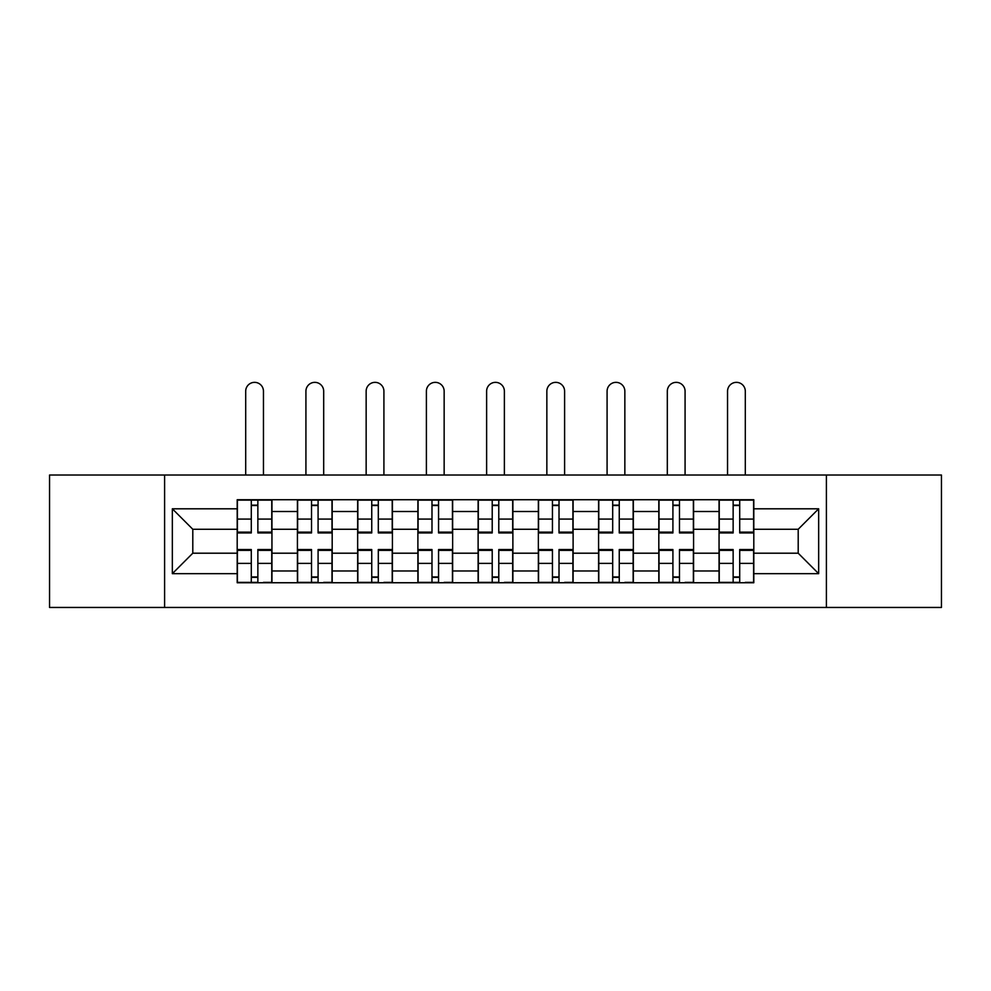 <?xml version="1.0" encoding="UTF-8"?>
<svg xmlns="http://www.w3.org/2000/svg" width="991" height="991" viewBox="0 0 991 991"><rect width="100%" height="100%" fill="white"/><g stroke="black" fill="none" stroke-linecap="round" stroke-linejoin="round"><path stroke-width="1.49" d="M826.395 607.458L941.45 607.458L941.45 475.023L49.55 475.023L49.55 607.458L826.395 607.458L826.395 475.023M297.424 582.745L297.424 511.505L271.943 511.505L271.943 582.745M271.943 511.505L271.943 499.737M297.424 511.505L297.424 499.737M332.183 499.737L332.183 582.745M357.664 582.745L357.664 499.737M392.411 499.737L392.411 582.745M417.892 582.745L417.892 499.737M452.639 499.737L452.639 582.745M478.12 582.745L478.12 499.737M512.88 499.737L512.88 582.745M538.361 582.745L538.361 499.737M573.108 499.737L573.108 582.745M598.589 582.745L598.589 499.737M633.336 499.737L633.336 582.745M658.817 582.745L658.817 499.737M693.576 499.737L693.576 582.745M719.057 582.745L719.057 499.737M719.057 553.201L693.576 553.201M658.817 553.201L633.336 553.201M598.589 553.201L573.108 553.201M538.361 553.201L512.88 553.201M478.12 553.201L452.639 553.201M417.892 553.201L392.411 553.201M357.664 553.201L332.183 553.201M297.424 553.201L271.943 553.201M719.057 529.268L693.576 529.268M658.817 529.268L633.336 529.268M598.589 529.268L573.108 529.268M538.361 529.268L512.88 529.268M478.12 529.268L452.639 529.268M417.892 529.268L392.411 529.268M357.664 529.268L332.183 529.268M297.424 529.268L271.943 529.268M192.799 553.201L237.196 553.201L237.196 529.268L192.799 529.268L192.799 553.201L172.335 573.665L172.335 508.804L237.196 508.804L237.196 529.268M753.804 529.268L753.804 553.201L798.201 553.201L798.201 529.268L753.804 529.268L753.804 499.737L237.196 499.737L237.196 508.804M753.804 508.804L818.665 508.804L818.665 573.665L753.804 573.665L753.804 553.201M237.196 553.201L237.196 582.745L753.804 582.745L753.804 573.665M237.196 573.665L172.335 573.665M164.605 607.458L164.605 475.023M257.858 576.948L251.293 576.948M251.293 505.521L257.858 505.521M318.086 576.948L311.521 576.948M311.521 505.521L318.086 505.521M378.314 576.948L371.749 576.948M371.749 505.521L378.314 505.521M438.555 576.948L431.989 576.948M431.989 505.521L438.555 505.521M498.783 576.948L492.217 576.948M492.217 505.521L498.783 505.521M559.011 576.948L552.445 576.948M552.445 505.521L559.011 505.521M619.251 576.948L612.686 576.948M612.686 505.521L619.251 505.521M679.479 576.948L672.914 576.948M672.914 505.521L679.479 505.521M739.707 576.948L733.142 576.948M733.142 505.521L739.707 505.521M172.335 508.804L192.799 529.268M798.201 553.201L818.665 573.665M798.201 529.268L818.665 508.804M263.457 475.023L263.457 391.234A8.882 8.882 0 0 0 254.576 382.353A8.882 8.882 0 0 0 245.694 391.234L245.694 475.023M257.858 532.935L257.858 500.121L271.757 500.121L271.757 532.935L257.858 532.935M251.293 505.137L257.858 505.137M251.293 500.121L237.394 500.121L237.394 532.935L251.293 532.935L251.293 500.121L257.858 500.121M251.293 550.352L237.394 550.352L237.394 549.534L251.293 549.534L251.293 582.361L237.394 582.361L245.111 582.361M237.394 550.352L237.394 582.361M257.858 577.344L251.293 577.344M264.027 582.361L271.757 582.361L271.757 549.534L257.858 549.534L257.858 582.361L245.694 582.361M271.757 582.361L263.457 582.361M323.685 475.023L323.685 391.234A8.882 8.882 0 0 0 314.804 382.353A8.882 8.882 0 0 0 305.922 391.234L305.922 475.023M318.086 532.935L318.086 500.121L331.985 500.121L331.985 532.935L318.086 532.935M311.521 505.137L318.086 505.137M311.521 500.121L297.622 500.121L297.622 532.935L311.521 532.935L311.521 500.121L318.086 500.121M383.913 475.023L383.913 391.234A8.882 8.882 0 0 0 375.032 382.353A8.882 8.882 0 0 0 366.15 391.234L366.15 475.023M378.314 532.935L378.314 500.121L392.213 500.121L392.213 532.935L378.314 532.935M371.749 505.137L378.314 505.137M371.749 500.121L357.85 500.121L357.85 532.935L371.749 532.935L371.749 500.121L378.314 500.121M311.521 550.352L297.622 550.352L297.622 549.534L311.521 549.534L311.521 582.361L297.622 582.361L305.339 582.361M297.622 550.352L297.622 582.361M318.086 577.344L311.521 577.344M324.268 582.361L331.985 582.361L331.985 549.534L318.086 549.534L318.086 582.361L305.922 582.361M331.985 582.361L323.685 582.361M371.749 550.352L357.85 550.352L357.85 549.534L371.749 549.534L371.749 582.361L357.85 582.361L365.58 582.361M357.85 550.352L357.85 582.361M378.314 577.344L371.749 577.344M384.496 582.361L392.213 582.361L392.213 549.534L378.314 549.534L378.314 582.361L366.15 582.361M392.213 582.361L383.913 582.361M444.154 475.023L444.154 391.234A8.882 8.882 0 0 0 435.272 382.353A8.882 8.882 0 0 0 426.39 391.234L426.39 475.023M438.555 532.935L438.555 500.121L452.453 500.121L452.453 532.935L438.555 532.935M431.989 505.137L438.555 505.137M431.989 500.121L418.091 500.121L418.091 532.935L431.989 532.935L431.989 500.121L438.555 500.121M504.382 475.023L504.382 391.234A8.882 8.882 0 0 0 495.5 382.353A8.882 8.882 0 0 0 486.618 391.234L486.618 475.023M498.783 532.935L498.783 500.121L512.681 500.121L512.681 532.935L498.783 532.935M492.217 505.137L498.783 505.137M492.217 500.121L478.319 500.121L478.319 532.935L492.217 532.935L492.217 500.121L498.783 500.121M564.61 475.023L564.61 391.234A8.882 8.882 0 0 0 555.728 382.353A8.882 8.882 0 0 0 546.846 391.234L546.846 475.023M559.011 532.935L559.011 500.121L572.909 500.121L572.909 532.935L559.011 532.935M552.445 505.137L559.011 505.137M552.445 500.121L538.547 500.121L538.547 532.935L552.445 532.935L552.445 500.121L559.011 500.121M431.989 550.352L418.091 550.352L418.091 549.534L431.989 549.534L431.989 582.361L418.091 582.361L425.808 582.361M418.091 550.352L418.091 582.361M438.555 577.344L431.989 577.344M444.724 582.361L452.453 582.361L452.453 549.534L438.555 549.534L438.555 582.361L426.39 582.361M452.453 582.361L444.154 582.361M492.217 550.352L478.319 550.352L478.319 549.534L492.217 549.534L492.217 582.361L478.319 582.361L486.036 582.361M478.319 550.352L478.319 582.361M498.783 577.344L492.217 577.344M504.964 582.361L512.681 582.361L512.681 549.534L498.783 549.534L498.783 582.361L486.618 582.361M512.681 582.361L504.382 582.361M552.445 550.352L538.547 550.352L538.547 549.534L552.445 549.534L552.445 582.361L538.547 582.361L546.276 582.361M538.547 550.352L538.547 582.361M559.011 577.344L552.445 577.344M565.192 582.361L572.909 582.361L572.909 549.534L559.011 549.534L559.011 582.361L546.846 582.361M572.909 582.361L564.61 582.361M624.85 475.023L624.85 391.234A8.882 8.882 0 0 0 615.968 382.353A8.882 8.882 0 0 0 607.087 391.234L607.087 475.023M619.251 532.935L619.251 500.121L633.15 500.121L633.15 532.935L619.251 532.935M612.686 505.137L619.251 505.137M612.686 500.121L598.787 500.121L598.787 532.935L612.686 532.935L612.686 500.121L619.251 500.121M612.686 550.352L598.787 550.352L598.787 549.534L612.686 549.534L612.686 582.361L598.787 582.361L606.504 582.361M598.787 550.352L598.787 582.361M619.251 577.344L612.686 577.344M625.42 582.361L633.15 582.361L633.15 549.534L619.251 549.534L619.251 582.361L607.087 582.361M633.15 582.361L624.85 582.361M685.078 475.023L685.078 391.234A8.882 8.882 0 0 0 676.196 382.353A8.882 8.882 0 0 0 667.315 391.234L667.315 475.023M679.479 532.935L679.479 500.121L693.378 500.121L693.378 532.935L679.479 532.935M672.914 505.137L679.479 505.137M672.914 500.121L659.015 500.121L659.015 532.935L672.914 532.935L672.914 500.121L679.479 500.121M672.914 550.352L659.015 550.352L659.015 549.534L672.914 549.534L672.914 582.361L659.015 582.361L666.732 582.361M659.015 550.352L659.015 582.361M679.479 577.344L672.914 577.344M685.661 582.361L693.378 582.361L693.378 549.534L679.479 549.534L679.479 582.361L667.315 582.361M693.378 582.361L685.078 582.361M745.306 475.023L745.306 391.234A8.882 8.882 0 0 0 736.424 382.353A8.882 8.882 0 0 0 727.543 391.234L727.543 475.023M739.707 532.935L739.707 500.121L753.606 500.121L753.606 532.935L739.707 532.935M733.142 505.137L739.707 505.137M733.142 500.121L719.243 500.121L719.243 532.935L733.142 532.935L733.142 500.121L739.707 500.121M733.142 550.352L719.243 550.352L719.243 549.534L733.142 549.534L733.142 582.361L719.243 582.361L726.973 582.361M719.243 550.352L719.243 582.361M739.707 577.344L733.142 577.344M745.889 582.361L753.606 582.361L753.606 549.534L739.707 549.534L739.707 582.361L727.543 582.361M753.606 582.361L745.306 582.361M658.817 511.505L633.336 511.505M598.589 511.505L573.108 511.505M538.361 511.505L512.88 511.505M478.12 511.505L452.639 511.505M417.892 511.505L392.411 511.505M357.664 511.505L332.183 511.505M719.057 511.505L693.576 511.505M658.817 570.965L633.336 570.965M598.589 570.965L573.108 570.965M538.361 570.965L512.88 570.965M478.12 570.965L452.639 570.965M417.892 570.965L392.411 570.965M357.664 570.965L332.183 570.965M297.424 570.965L271.943 570.965M719.057 570.965L693.576 570.965M257.858 532.117L271.757 532.117M257.858 519.086L271.757 519.086M237.394 532.117L251.293 532.117M237.394 519.086L251.293 519.086M251.293 563.396L237.394 563.396M271.757 550.352L257.858 550.352M271.757 563.396L257.858 563.396M318.086 532.117L331.985 532.117M318.086 519.086L331.985 519.086M297.622 532.117L311.521 532.117M297.622 519.086L311.521 519.086M378.314 532.117L392.213 532.117M378.314 519.086L392.213 519.086M357.85 532.117L371.749 532.117M357.85 519.086L371.749 519.086M311.521 563.396L297.622 563.396M331.985 550.352L318.086 550.352M331.985 563.396L318.086 563.396M371.749 563.396L357.85 563.396M392.213 550.352L378.314 550.352M392.213 563.396L378.314 563.396M438.555 532.117L452.453 532.117M438.555 519.086L452.453 519.086M418.091 532.117L431.989 532.117M418.091 519.086L431.989 519.086M498.783 532.117L512.681 532.117M498.783 519.086L512.681 519.086M478.319 532.117L492.217 532.117M478.319 519.086L492.217 519.086M559.011 532.117L572.909 532.117M559.011 519.086L572.909 519.086M538.547 532.117L552.445 532.117M538.547 519.086L552.445 519.086M431.989 563.396L418.091 563.396M452.453 550.352L438.555 550.352M452.453 563.396L438.555 563.396M492.217 563.396L478.319 563.396M512.681 550.352L498.783 550.352M512.681 563.396L498.783 563.396M552.445 563.396L538.547 563.396M572.909 550.352L559.011 550.352M572.909 563.396L559.011 563.396M619.251 532.117L633.15 532.117M619.251 519.086L633.15 519.086M598.787 532.117L612.686 532.117M598.787 519.086L612.686 519.086M612.686 563.396L598.787 563.396M633.15 550.352L619.251 550.352M633.15 563.396L619.251 563.396M679.479 532.117L693.378 532.117M679.479 519.086L693.378 519.086M659.015 532.117L672.914 532.117M659.015 519.086L672.914 519.086M672.914 563.396L659.015 563.396M693.378 550.352L679.479 550.352M693.378 563.396L679.479 563.396M739.707 532.117L753.606 532.117M739.707 519.086L753.606 519.086M719.243 532.117L733.142 532.117M719.243 519.086L733.142 519.086M733.142 563.396L719.243 563.396M753.606 550.352L739.707 550.352M753.606 563.396L739.707 563.396"/></g></svg>
